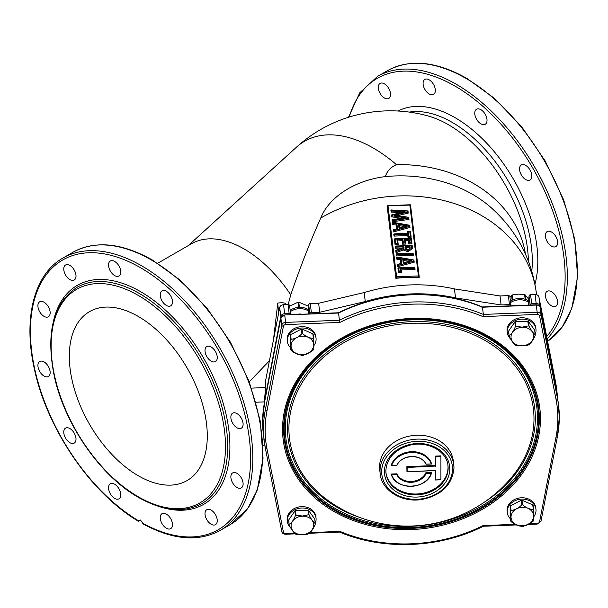 <?xml version="1.0" encoding="UTF-8"?>
<svg xmlns="http://www.w3.org/2000/svg" width="608" height="608" viewBox="0 0 608 608"><rect width="100%" height="100%" fill="white"/><g stroke="black" fill="none" stroke-linecap="round" stroke-linejoin="round"><path stroke-width="0.91" d="M407.132 467.476L435.412 466.062L407.132 467.476L407.132 471.664L435.617 470.516L435.465 480.008L435.343 470.607M435.465 480.008L435.412 470.607M435.617 470.516L407.064 471.717M435.343 456.099L435.412 456.654L440.914 456.433L440.846 455.871L435.343 456.099L435.617 466.328M407.132 471.664L406.851 466.655L435.343 465.5M435.457 470.607L406.965 471.755L406.851 466.655M288.906 428.572A122.839 100.054 173.1 0 0 327.932 500.392L327.932 500.392A135.789 135.789 0 0 0 510.88 478.23L510.88 478.23A122.839 100.054 173.1 0 0 533.991 418.676A122.839 100.054 173.1 0 0 411.449 323.319A122.839 100.054 173.1 0 0 288.906 428.572M453.971 467.909A37.065 30.195 173.1 0 0 453.796 464.945L453.325 461.077A37.065 30.195 173.1 0 0 414.709 435.374A37.065 30.195 173.1 0 0 379.552 467.02A37.065 30.195 173.1 0 0 379.726 469.984L380.198 473.86C381.71 490.36 401.44 502.596 421.048 499.609C441.271 495.664 452.246 485.123 453.978 467.97L453.796 464.945A37.065 30.195 173.1 0 0 415.18 439.242A37.065 30.195 173.1 0 0 380.015 470.896A37.065 30.195 173.1 0 0 380.198 473.86M385.958 472.705A31.213 25.422 173.1 0 0 418.699 493.871A31.213 25.422 173.1 0 0 448.028 467.24A31.213 25.422 173.1 0 0 447.929 465.204M396.819 473.814L391.316 474.042L391.651 474.863A20.664 16.834 173.1 0 0 411.464 486.271A20.664 16.834 173.1 0 0 431.277 473.26L426.162 473.465L425.95 472.644A15.61 12.715 -6.9 0 1 411.38 481.468A15.61 12.715 -6.9 0 1 396.819 473.814L396.887 474.377A15.61 12.715 173.1 0 0 411.449 482.03A15.61 12.715 173.1 0 0 426.01 473.199L431.52 472.978L431.452 472.416L425.95 472.644M396.766 465.325L396.766 465.325A15.8 12.874 -6.9 0 1 411.464 456.494A15.8 12.874 -6.9 0 1 426.162 464.14L431.277 463.934A20.664 16.834 173.1 0 0 411.464 452.527A20.664 16.834 173.1 0 0 391.651 465.53L391.377 465.591A20.862 16.994 -6.9 0 1 411.449 452.253A20.862 16.994 -6.9 0 1 431.52 463.972L431.452 463.41A20.862 16.994 173.1 0 0 411.38 451.691A20.862 16.994 173.1 0 0 391.316 465.029L391.377 465.591L396.887 465.371L391.438 465.622M556.556 390.784A1.558 0.904 168.8 0 1 556.563 390.822L557.718 398.088A148.276 120.772 173.1 0 0 556.571 390.86L540.14 307.587A3.899 3.177 173.1 0 0 536.294 305.064L482.478 307.238A148.276 120.772 173.1 0 0 338.557 313.044L339.431 320.234A148.276 120.772 -6.9 0 1 483.345 314.427L537.16 312.254A3.899 3.177 -6.9 0 1 541.006 314.777L557.437 398.058A148.276 120.772 -6.9 0 1 558.585 405.278A148.276 120.772 -6.9 0 1 559.299 417.134M481.962 307.625L482.478 307.238L483.345 314.427L483.048 316.616A146.71 119.502 173.1 0 0 339.94 322.392L339.431 320.234L285.616 322.407L284.742 315.218A3.899 3.177 173.1 0 0 280.896 318.052L281.77 325.25A3.899 3.177 -6.9 0 1 285.616 322.407L285.722 324.581A2.341 1.908 173.1 0 0 283.419 326.283L266.98 410.886A146.71 119.502 173.1 0 0 266.98 448.788L283.419 532.068A2.341 1.908 173.1 0 0 285.722 533.581L294.508 533.224M338.557 313.044L284.681 314.936L338.565 312.755C382.265 290.662 438.649 288.39 482.364 306.956L536.233 304.775L537.16 312.254L537.274 314.427L483.048 316.616M339.431 531.787L339.94 531.392A146.71 119.502 173.1 0 0 483.048 525.616L515.25 524.316M516.625 524.917L483.337 526.262C439.637 548.355 383.268 550.635 339.538 532.061L309.533 533.277M440.914 479.758L440.914 456.433L435.617 456.92M426.162 464.14L426.01 464.193A15.61 12.715 173.1 0 0 411.449 456.54A15.61 12.715 173.1 0 0 396.887 465.371C401.029 454.457 421.891 453.621 426.018 464.208L426.01 464.193M396.766 474.658L391.377 474.597L396.766 474.658A15.8 12.874 -6.9 0 0 411.464 482.304A15.8 12.874 -6.9 0 0 426.162 473.465M44.034 376.056A8.664 5.001 60 0 1 38.372 368.425A8.664 5.001 60 0 1 39.702 361.486A8.664 5.001 60 0 1 44.034 361.912A8.664 5.001 60 0 1 49.689 369.542A8.664 5.001 60 0 1 48.366 376.489A8.664 5.001 60 0 1 44.034 376.056M44.034 316.358A8.664 5.001 60 0 1 38.372 308.727A8.664 5.001 60 0 1 39.702 301.781A8.664 5.001 60 0 1 44.034 302.214A8.664 5.001 60 0 1 49.689 309.844A8.664 5.001 60 0 1 48.366 316.783A8.664 5.001 60 0 1 44.034 316.358M166.356 305.429A8.664 5.001 60 0 1 160.702 297.798A8.664 5.001 60 0 1 162.032 290.86A8.664 5.001 60 0 1 166.356 291.285A8.664 5.001 60 0 1 172.018 298.916A8.664 5.001 60 0 1 170.688 305.862A8.664 5.001 60 0 1 166.356 305.429M211.136 361.129A8.664 5.001 60 0 1 205.474 353.499A8.664 5.001 60 0 1 206.804 346.56A8.664 5.001 60 0 1 211.136 346.986A8.664 5.001 60 0 1 216.79 354.616A8.664 5.001 60 0 1 215.468 361.562A8.664 5.001 60 0 1 211.136 361.129M114.661 275.584A8.664 5.001 60 0 1 108.999 267.946A8.664 5.001 60 0 1 110.329 261.007A8.664 5.001 60 0 1 114.661 261.432A8.664 5.001 60 0 1 120.316 269.07A8.664 5.001 60 0 1 118.993 276.009A8.664 5.001 60 0 1 114.661 275.584M69.882 279.581A8.664 5.001 60 0 1 64.228 271.951A8.664 5.001 60 0 1 65.55 265.004A8.664 5.001 60 0 1 69.882 265.438A8.664 5.001 60 0 1 75.544 273.068A8.664 5.001 60 0 1 74.214 280.007A8.664 5.001 60 0 1 69.882 279.581M236.983 427.758A8.664 5.001 60 0 1 231.329 420.128A8.664 5.001 60 0 1 232.651 413.182A8.664 5.001 60 0 1 236.983 413.615A8.664 5.001 60 0 1 242.645 421.245A8.664 5.001 60 0 1 241.315 428.184A8.664 5.001 60 0 1 236.983 427.758M69.882 442.685A8.664 5.001 60 0 1 64.228 435.054A8.664 5.001 60 0 1 65.55 428.108A8.664 5.001 60 0 1 69.882 428.541A8.664 5.001 60 0 1 75.544 436.172A8.664 5.001 60 0 1 74.214 443.11A8.664 5.001 60 0 1 69.882 442.685M114.661 498.385A8.664 5.001 60 0 1 108.999 490.755A8.664 5.001 60 0 1 110.329 483.808A8.664 5.001 60 0 1 114.661 484.242A8.664 5.001 60 0 1 120.316 491.872A8.664 5.001 60 0 1 118.993 498.811A8.664 5.001 60 0 1 114.661 498.385M166.356 528.238A8.664 5.001 60 0 1 160.702 520.6A8.664 5.001 60 0 1 162.032 513.661A8.664 5.001 60 0 1 166.356 514.087A8.664 5.001 60 0 1 172.018 521.725A8.664 5.001 60 0 1 170.688 528.664A8.664 5.001 60 0 1 166.356 528.238M211.136 524.233A8.664 5.001 60 0 1 205.474 516.602A8.664 5.001 60 0 1 206.804 509.664A8.664 5.001 60 0 1 211.136 510.089A8.664 5.001 60 0 1 216.79 517.72A8.664 5.001 60 0 1 215.468 524.666A8.664 5.001 60 0 1 211.136 524.233M236.983 487.456A8.664 5.001 60 0 1 231.329 479.826A8.664 5.001 60 0 1 232.651 472.887A8.664 5.001 60 0 1 236.983 473.313A8.664 5.001 60 0 1 242.645 480.943A8.664 5.001 60 0 1 241.315 487.89A8.664 5.001 60 0 1 236.983 487.456M480.898 123.834A8.664 5.001 60 0 1 475.236 116.204A8.664 5.001 60 0 1 476.566 109.258A8.664 5.001 60 0 1 480.898 109.691A8.664 5.001 60 0 1 486.56 117.321A8.664 5.001 60 0 1 485.23 124.26A8.664 5.001 60 0 1 480.898 123.834M525.677 179.535A8.664 5.001 60 0 1 520.015 171.904A8.664 5.001 60 0 1 521.345 164.958A8.664 5.001 60 0 1 525.677 165.391A8.664 5.001 60 0 1 531.331 173.022A8.664 5.001 60 0 1 530.001 179.96A8.664 5.001 60 0 1 525.677 179.535M429.195 93.982A8.664 5.001 60 0 1 423.54 86.351A8.664 5.001 60 0 1 424.863 79.412A8.664 5.001 60 0 1 429.195 79.838A8.664 5.001 60 0 1 434.857 87.468A8.664 5.001 60 0 1 433.527 94.415A8.664 5.001 60 0 1 429.195 93.982M384.423 97.987A8.664 5.001 60 0 1 378.761 90.349A8.664 5.001 60 0 1 380.091 83.41A8.664 5.001 60 0 1 384.423 83.836A8.664 5.001 60 0 1 390.078 91.474A8.664 5.001 60 0 1 388.755 98.412A8.664 5.001 60 0 1 384.423 97.987M551.524 246.164A8.664 5.001 60 0 1 545.862 238.526A8.664 5.001 60 0 1 547.192 231.587A8.664 5.001 60 0 1 551.524 232.013A8.664 5.001 60 0 1 557.186 239.651A8.664 5.001 60 0 1 555.856 246.59A8.664 5.001 60 0 1 551.524 246.164M551.524 305.862A8.664 5.001 60 0 1 545.862 298.224A8.664 5.001 60 0 1 547.192 291.285A8.664 5.001 60 0 1 551.524 291.718A8.664 5.001 60 0 1 557.186 299.349A8.664 5.001 60 0 1 555.856 306.288A8.664 5.001 60 0 1 551.524 305.862M140.509 520.045L138.867 520.995L140.509 520.045L143.26 524.043C172.923 540.018 198.58 542.131 220.24 530.381L230.166 524.643A157.252 90.79 60 0 0 254.273 398.635A157.252 90.79 60 0 0 151.544 260.072A157.252 90.79 60 0 0 72.922 252.282C95.274 240.213 121.744 242.79 152.327 259.988L179.884 279.908L207.13 308.34L230.516 342.35L249.136 381.452L260.27 421.086L263.059 458.219L257.252 490.048L247.57 508.79L230.166 524.643M157.715 263.249L191.467 243.762A105.351 60.823 60 0 1 244.142 248.984A105.351 60.823 60 0 1 290.746 294.804C300.306 266.996 310.3 241.414 320.728 218.059C329.528 196.042 356.22 180.067 385.381 176.594C387.06 171.03 390.754 167.056 396.469 164.669A133.661 108.87 -6.9 0 1 525.479 254.114M188.168 245.67L296.506 147.159A137.568 79.428 60 0 1 373.335 148.094A137.568 79.428 60 0 1 396.469 164.669M296.506 147.159A139.688 139.688 0 0 1 428.754 116.166A113.156 65.33 60 0 1 448.4 124.686A113.156 65.33 60 0 1 528.398 261.128M138.305 475.76A97.546 56.324 60 0 1 74.571 389.796A97.546 56.324 60 0 1 89.528 311.63A97.546 56.324 60 0 1 138.305 316.464A97.546 56.324 60 0 1 202.031 402.42A97.546 56.324 60 0 1 187.074 480.586A97.546 56.324 60 0 1 138.305 475.76M557.604 397.184L556.518 388.2A148.276 120.772 173.1 0 0 555.4 381.117L556.487 390.1A148.276 120.772 173.1 0 1 557.604 397.184A148.276 120.772 173.1 0 1 557.658 397.632M249.28 381.847L269.45 360.719M288.207 304.509L290.746 294.804M419.224 276.853L410.529 205.071L388.01 205.793L387.174 206.416L395.884 278.327A139.688 113.78 173.1 0 1 407.565 277.453L395.884 277.924L395.884 278.327M396.606 276.807L395.884 277.924L387.174 206.013L388.01 205.793L396.606 276.807L418.403 275.926L419.239 277.385A139.688 113.78 173.1 0 0 407.565 277.453L419.239 276.982L410.529 205.01M320.728 218.059A139.688 113.78 173.1 0 1 536.37 293.231C531.772 259 516.587 230.386 490.808 207.381A129.876 105.784 173.1 0 0 385.381 176.594M401.523 218.325L391.689 216.843L392.434 215.855L405.832 217.869L392.897 219.686L393.004 220.567L408.188 218.454L408.059 217.36L394.258 215.285L407.428 212.162L407.292 211.044L408.029 211.272L407.292 211.044L408.029 211.272L408.226 212.96M407.428 212.162L408.242 213.089L397.548 215.627M408.188 218.454L409.009 219.435L408.789 217.58L408.059 217.36L408.796 217.641L408.994 219.306M409.009 219.435L392.289 221.768L392.069 219.974L392.897 219.686L392.069 219.974M391.689 216.843L391.491 215.202L392.312 214.86L392.434 215.855M400.877 212.656L391.119 212.078L390.898 210.269L391.742 210.132L391.848 211.037L405.103 211.812L391.491 215.202M396.644 228.79L396.196 225.104L396.94 224.132L397.495 228.737L394.106 229.642L394.22 230.607L409.176 226.571L409.99 227.483L409.754 225.538L409.974 227.354M409.99 227.483L393.52 231.929L393.285 229.999L394.106 229.642L393.285 229.999M396.196 225.104L392.616 224.451L392.38 222.52L393.239 222.505L393.353 223.478L396.94 224.132M410.332 236.147L411.168 237.204L407.991 237.333L407.778 235.554L394.03 236.109L393.794 234.217L394.63 234.004L394.752 234.992L408.5 234.437L408.713 236.216L410.332 236.147L409.784 231.648L410.514 231.8L409.784 231.648L410.514 231.8L411.152 237.067M407.504 233.335L407.337 231.929L408.173 231.709L408.378 233.442L393.794 234.217M404.928 243.01L405.756 244.059L402.663 244.188L402.238 240.7L402.96 239.582L403.385 243.071L404.928 243.01L404.502 239.522L409.116 239.332L409.541 242.82L411.13 242.752L410.598 238.321L411.32 238.48L410.598 238.321L411.32 238.48L411.95 243.679M411.13 242.752L411.966 243.808L408.819 243.937L408.394 240.449L405.338 240.57L405.741 243.93M402.238 240.7L397.784 240.882L398.187 244.234M396.948 239.826L397.776 240.814L398.21 244.363L395.04 244.492L394.394 239.164L395.23 238.944L395.77 243.375L397.374 243.314L396.948 239.826L402.96 239.582M402.663 247.95L403.393 246.833L403.492 247.73L396.591 250.215L396.72 251.226L403.613 248.74L407.93 250.618C411.099 250.2 412.338 249.014 411.654 247.061L411.472 245.541L412.194 245.693L411.472 245.541L412.194 245.693L412.414 247.547M411.654 247.061L412.429 247.669L412.498 248.588L407.983 251.704L403.271 250.025L396.028 252.647L395.785 250.61L396.591 250.215L395.785 250.61M402.298 247.965L395.496 248.239L395.268 246.377L396.104 246.156L396.218 247.122L403.393 246.833M412.52 254.212L413.356 255.269L396.431 255.953L396.203 254.106L397.039 253.886L397.153 254.836L412.52 254.212L412.406 253.27L413.128 253.422L412.406 253.27L413.128 253.422L413.334 255.14M400.854 263.522L400.406 259.844L401.143 258.871L401.706 263.469L398.308 264.374L398.43 265.346L413.379 261.311L414.192 262.223L413.964 260.277L414.177 262.094M414.192 262.223L397.723 266.669L397.495 264.731L398.308 264.374L397.495 264.731M400.406 259.844L396.819 259.183L396.583 257.252L397.442 257.237L397.564 258.21L401.143 258.871M400.702 271.578L401.538 272.635L398.46 272.756L399.19 271.639L400.702 271.578L400.376 268.865L414.23 268.303L414.109 267.345L414.838 267.497L414.109 267.345L414.838 267.497L415.044 269.23M414.23 268.303L415.059 269.359L401.212 269.922L401.523 272.498M398.46 272.756L397.913 268.181L398.742 267.961L399.19 271.639M251.545 388.117L265.597 387.547L265.483 381.269L279.703 307.534A3.899 3.177 -6.9 0 1 283.548 304.692L284.635 313.682L289.142 313.5A1.558 1.269 -6.9 0 1 290.692 314.648L290.692 314.693M265.597 387.547L264.328 401.896L280.79 316.525A3.899 3.177 -6.9 0 1 284.635 313.682M510.994 305.634L509.914 296.765A1.558 1.269 173.1 0 0 508.364 295.617L500.012 295.952L454.434 288.906A148.276 120.772 173.1 0 0 364.2 292.554L365.286 301.538A148.276 120.772 173.1 0 1 455.529 297.897L501.106 304.942L509.451 304.608A1.558 1.269 173.1 0 1 511.009 305.748L511.009 305.794M528.451 305.094L529.036 295.99A1.558 1.269 173.1 0 1 530.586 294.72L535.093 294.538A3.899 3.177 173.1 0 1 538.939 297.069L540.026 306.06L556.487 390.1M540.026 306.06A3.899 3.177 173.1 0 0 536.18 303.529L531.681 303.711A1.558 1.269 173.1 0 0 530.123 304.98L530.123 305.026M309.806 313.918L309.814 313.872A1.558 1.269 -6.9 0 1 311.364 312.603L319.717 312.269L365.286 301.538M454.434 288.906L455.529 297.897M538.939 297.069L555.4 381.117M290.677 314.526L289.606 305.657A1.558 1.269 -6.9 0 0 288.048 304.509L283.548 304.692M308.142 313.986L308.72 304.882A1.558 1.269 -6.9 0 1 310.278 303.612L318.622 303.278L319.717 312.269M318.622 303.278L364.2 292.554M500.012 295.952L501.106 304.942M285.471 303.749A3.899 3.177 173.1 0 0 285.448 303.438A3.899 3.177 173.1 0 0 285.441 303.377C283.579 302.685 281.056 302.586 277.871 303.088A3.899 3.177 173.1 0 0 277.704 303.757L273.456 339.91M408.903 261.349L403.636 260.406L403.91 262.702L403.628 260.338L402.77 259.145L411.753 260.748L409.663 261.318M409.997 246.567L410.111 247.532C410.484 248.702 409.731 249.432 407.854 249.713L405.095 247.806L404.974 246.764L409.997 246.567L409.268 247.684L405.81 247.821L405.863 248.284M405.095 247.806L405.87 248.345C405.574 249.014 406.228 249.432 407.824 249.569L409.336 248.976L409.268 247.684M404.7 226.617L399.426 225.674L399.699 227.97M405.832 217.869L402.792 218.295M393.004 220.567L392.289 221.768M402.048 212.542L405.103 211.812M391.119 212.078L391.848 211.037M390.898 210.269L407.292 211.044M394.258 215.285L396.598 215.635M408.021 211.212L408.242 213.089M400.376 268.865L401.204 269.861L401.538 272.635M397.913 268.181L414.109 267.345M414.831 267.436L415.059 269.359M411.753 260.748L403.241 263.051L403.94 263.006L403.241 263.051L402.77 259.145M401.706 263.469L400.885 263.826L401.706 263.469M396.819 259.183L397.564 258.21M396.583 257.252L413.227 260.034L413.964 260.338L413.227 260.034L413.379 261.311M398.43 265.346L397.723 266.669M397.153 254.836L396.431 255.953M396.203 254.106L412.406 253.27M413.128 253.361L413.356 255.269M404.974 246.764L405.87 248.33M396.72 251.226L396.028 252.647M395.496 248.239L396.218 247.122M403.613 248.74L403.271 250.025M395.268 246.377L411.472 245.541M407.93 250.618L407.983 251.704M403.385 243.071L402.663 244.188M404.502 239.522L405.331 240.51L405.756 244.059M398.21 244.363L397.374 243.314M395.04 244.492L395.77 243.375M409.116 239.332L408.394 240.449M394.394 239.164L410.598 238.321M409.541 242.82L408.819 243.937M411.32 238.42L411.966 243.808M394.752 234.992L394.03 236.109M407.55 233.662L408.378 233.442L407.55 233.662M408.5 234.437L407.778 235.554M407.337 231.929L409.784 231.648M408.713 236.216L407.991 237.333M410.506 231.739L411.168 237.204M398.567 224.405L407.55 226.016L399.038 228.319L398.567 224.405L399.418 225.606L399.707 227.962M407.55 226.016L405.452 226.579M399.038 228.319L399.737 228.266L399.038 228.319M397.495 228.737L396.682 229.094L397.495 228.737M392.616 224.451L393.353 223.478M392.38 222.52L409.017 225.302L409.762 225.598L409.017 225.302L409.176 226.571M394.22 230.607L393.52 231.929M533.771 516.754A14.44 11.757 173.1 0 0 536.028 510.332A14.44 11.757 173.1 0 0 535.952 509.177L535.792 507.832A14.44 11.757 173.1 0 0 520.752 497.823A14.44 11.757 173.1 0 0 507.057 510.15A14.44 11.757 173.1 0 0 507.125 511.305L507.292 512.65A14.44 11.757 173.1 0 0 510.431 518.791M535.952 509.177A14.44 11.757 173.1 0 0 520.912 499.168A14.44 11.757 173.1 0 0 507.224 511.495A14.44 11.757 173.1 0 0 507.292 512.65M510.705 510.887L510.705 521.071L510.15 516.473L510.15 506.282L510.705 510.887A13.08 10.655 173.1 0 1 511.054 510.386C514.832 510.074 518.426 508.235 521.831 504.853L521.276 500.255L510.5 505.78L511.054 510.386M533.079 521.208L533.695 520.311L533.649 509.96A13.08 10.655 173.1 0 0 533.307 509.481C529.887 509.466 526.292 507.908 522.523 504.822A13.08 10.655 173.1 0 0 521.831 504.853M510.5 505.78A13.08 10.655 173.1 0 0 510.15 506.282M533.649 509.96L533.094 505.362A13.08 10.655 173.1 0 0 532.752 504.883L521.968 500.224L522.523 504.822M521.968 500.224A13.08 10.655 173.1 0 0 521.276 500.255M532.752 504.883L533.307 509.481M521.831 526.209C518.411 526.186 514.816 524.636 511.054 521.55L510.705 521.071M522.523 526.178C526.308 525.874 529.902 524.028 533.307 520.653M301.781 314.245A7.881 6.422 173.1 0 0 296.932 314.435M308.628 306.31L299.387 302.419L298.855 302.738A13.08 10.655 173.1 0 0 298.163 302.769L297.472 302.495L289.666 306.136M298.163 302.769L298.718 307.352M298.855 302.738L299.402 307.321M308.416 309.685A14.44 11.757 173.1 0 0 290.168 310.293M308.34 310.886A14.44 11.757 173.1 0 0 290.328 311.638M521.71 305.36A7.881 6.422 173.1 0 0 519.285 305.148A7.881 6.422 173.1 0 0 516.853 305.558M528.709 301.059A14.44 11.757 173.1 0 0 519.118 298.444A14.44 11.757 173.1 0 0 510.454 301.165M528.633 302.244A14.44 11.757 173.1 0 0 519.285 299.797A14.44 11.757 173.1 0 0 510.614 302.518M528.823 299.258L525.251 295.176A13.08 10.655 173.1 0 0 524.658 294.918L524.043 294.409L518.305 294.15L512.787 294.827L512.21 295.42A13.08 10.655 173.1 0 0 511.609 295.724L509.952 297.016M512.21 295.42L512.749 299.919M511.609 295.724L512.149 300.2M524.658 294.918L525.183 299.296M525.251 295.176L525.776 299.516M315.256 523.222A14.44 11.757 173.1 0 0 316.031 518.062L315.871 516.709A14.44 11.757 173.1 0 0 301.538 506.662A14.44 11.757 173.1 0 0 287.204 520.182L287.364 521.535A14.44 11.757 173.1 0 0 290.366 527.531M316.031 518.062A14.44 11.757 173.1 0 0 301.697 508.007A14.44 11.757 173.1 0 0 287.364 521.535M309.077 533.224C311.342 531.734 313.416 528.702 315.301 524.149L314.746 518.989L308.522 510.416A13.08 10.655 173.1 0 0 307.922 510.158L308.484 514.756L302.381 516.017L296.028 515.257A13.08 10.655 173.1 0 0 295.435 515.561C293.558 520.114 291.483 523.138 289.21 524.643A13.08 10.655 173.1 0 0 289.21 525.206C291.475 529.606 293.55 532.464 295.435 533.778M295.252 533.946L296.643 534.538L302.381 534.797L307.899 534.128L309.434 533.338M315.301 523.587C313.409 522.264 311.334 519.407 309.077 515.014A13.08 10.655 173.1 0 0 308.484 514.756M307.922 510.158L295.473 510.659A13.08 10.655 173.1 0 0 294.88 510.963L288.648 520.038A13.08 10.655 173.1 0 0 288.648 520.608L289.21 525.206M288.648 520.038L289.21 524.643M308.522 510.416L309.077 515.014M295.473 510.659L296.028 515.257M294.88 510.963L295.435 515.561M313.85 345.625A14.44 11.757 173.1 0 0 316.099 339.211A14.44 11.757 173.1 0 0 316.031 338.056L315.871 336.703A14.44 11.757 173.1 0 0 300.831 326.694A14.44 11.757 173.1 0 0 287.136 339.021A14.44 11.757 173.1 0 0 287.204 340.176L287.364 341.521A14.44 11.757 173.1 0 0 290.51 347.662M316.031 338.056A14.44 11.757 173.1 0 0 300.99 328.046A14.44 11.757 173.1 0 0 287.295 340.374A14.44 11.757 173.1 0 0 287.364 341.521M313.728 338.831A13.08 10.655 173.1 0 0 313.378 338.352L312.824 333.754A13.08 10.655 173.1 0 1 313.173 334.233L313.85 344.941L313.774 349.182L313.15 350.079M312.824 333.754L302.047 329.095A13.08 10.655 173.1 0 0 301.355 329.126L290.571 334.651A13.08 10.655 173.1 0 0 290.229 335.16L291.126 350.421C294.918 353.514 298.513 355.072 301.91 355.08M302.602 355.057C306.386 354.745 309.981 352.898 313.378 349.524M300.261 314.306L298.862 314.359M301.355 329.126L301.91 333.724C298.498 337.106 294.903 338.952 291.126 339.256A13.08 10.655 173.1 0 0 290.784 339.758M302.047 329.095L302.602 333.693A13.08 10.655 173.1 0 0 301.91 333.724M290.229 335.16L290.229 345.344L290.784 349.95M290.571 334.651L291.126 339.256M313.378 338.352C309.989 338.352 306.402 336.794 302.602 333.693M535.184 334.332A14.44 11.757 173.1 0 0 535.952 329.171L535.792 327.826A14.44 11.757 173.1 0 0 521.459 317.771A14.44 11.757 173.1 0 0 507.125 331.299L507.292 332.644A14.44 11.757 173.1 0 0 510.287 338.641M535.952 329.171A14.44 11.757 173.1 0 0 521.626 319.124A14.44 11.757 173.1 0 0 507.292 332.644M515.181 345.055L516.572 345.656L522.302 345.914L527.82 345.238L529.363 344.455M529.006 344.341C531.255 342.866 533.33 339.842 535.23 335.266L534.668 330.098L528.443 321.526A13.08 10.655 173.1 0 0 527.85 321.267L528.405 325.873L522.302 327.134L515.956 326.374A13.08 10.655 173.1 0 0 515.356 326.678C513.464 331.246 511.389 334.278 509.132 335.753A13.08 10.655 173.1 0 0 509.132 336.323C511.396 340.716 513.471 343.573 515.356 344.896M527.85 321.267L515.402 321.769A13.08 10.655 173.1 0 0 514.801 322.08L508.577 331.155A13.08 10.655 173.1 0 0 508.577 331.717L509.132 336.323M508.577 331.155L509.132 335.753M514.801 322.08L515.356 326.678M515.402 321.769L515.956 326.374M528.443 321.526L529.006 326.131A13.08 10.655 173.1 0 0 528.405 325.873M535.23 334.704C533.338 333.374 531.263 330.516 529.006 326.131M517.157 305.55L521.565 305.368M559.299 417.263A148.276 120.772 -6.9 0 1 557.437 436.362A1.558 0.874 -169 0 1 557.437 436.521A1.558 0.874 -169 0 1 556.008 437.122A146.71 119.502 173.1 0 0 557.855 418.099A146.71 119.502 173.1 0 0 556.008 399.22L539.577 315.94A2.341 1.908 173.1 0 0 537.274 314.427M284.681 314.936L280.904 317.9A1.558 0.874 -169 0 0 280.896 318.052L264.465 402.656A148.276 120.772 173.1 0 0 262.603 421.884A148.276 120.772 173.1 0 0 263.317 433.74L262.603 421.823L264.472 402.496A1.558 0.874 -169 0 1 264.526 402.352M284.21 428.503A127.528 103.869 173.1 0 0 411.418 527.493A127.528 103.869 173.1 0 0 538.635 418.236A127.528 103.869 173.1 0 0 411.418 319.246A127.528 103.869 173.1 0 0 284.21 428.503M285.274 428.199A126.418 102.972 173.1 0 0 411.388 526.33A126.418 102.972 173.1 0 0 537.502 418.015A126.418 102.972 173.1 0 0 411.388 319.884A126.418 102.972 173.1 0 0 285.274 428.199M484.546 502.048A124.252 101.209 173.1 0 0 535.336 418.099A124.252 101.209 173.1 0 0 411.388 321.655A124.252 101.209 173.1 0 0 287.44 428.108A124.252 101.209 173.1 0 0 359.191 517.233M452.527 468.867A35.507 28.918 173.1 0 0 417.103 441.309A35.507 28.918 173.1 0 0 381.68 471.732A35.507 28.918 173.1 0 0 417.103 499.29A35.507 28.918 173.1 0 0 452.527 468.867M449.798 468.981A32.779 26.699 173.1 0 0 417.103 443.536A32.779 26.699 173.1 0 0 384.408 471.618A32.779 26.699 173.1 0 0 417.103 497.063A32.779 26.699 173.1 0 0 449.798 468.981M448.134 468.145A31.213 25.422 173.1 0 0 447.982 465.644C446.865 451.159 427.485 440.534 409.754 445.2C394.759 449.631 386.794 458.136 385.86 470.721L386.004 473.153A31.213 25.422 173.1 0 0 418.524 494.798A31.213 25.422 173.1 0 0 448.134 468.145M385.86 470.782A31.213 25.422 173.1 0 0 386.004 473.153M540.459 418.798A129.276 105.298 173.1 0 0 411.494 318.448A129.276 105.298 173.1 0 0 282.538 429.21A129.276 105.298 173.1 0 0 411.494 529.56A129.276 105.298 173.1 0 0 540.459 418.798M539.326 418.578A128.174 104.394 173.1 0 0 411.464 319.086A128.174 104.394 173.1 0 0 283.609 428.906A128.174 104.394 173.1 0 0 411.464 528.39A128.174 104.394 173.1 0 0 539.326 418.578M310.217 532.593L339.94 531.392M529.355 523.746L537.274 523.427A2.341 1.908 173.1 0 0 539.577 521.725L556.008 437.122M339.94 322.392L285.722 324.581M280.995 317.688A1.558 0.874 -169 0 0 280.904 317.9L264.472 402.496A1.558 0.874 -169 0 0 264.465 402.656L265.339 409.845L281.77 325.25A1.558 0.874 -169 0 0 283.419 326.283M266.98 448.788A1.558 0.904 168.8 0 1 265.346 448.195A1.558 0.904 168.8 0 1 265.339 448.157A148.276 120.772 -6.9 0 1 264.191 440.937A148.276 120.772 -6.9 0 1 265.339 409.845A1.558 0.874 -169 0 0 266.98 410.886M536.233 304.775C538.551 304.874 539.851 305.801 540.132 307.549L556.563 390.822A1.558 0.904 168.8 0 1 556.571 390.86L557.437 398.058A1.558 0.904 168.8 0 1 556.008 399.22M540.132 307.549A1.558 0.904 168.8 0 1 540.14 307.587L541.006 314.777A1.558 0.904 168.8 0 1 539.577 315.94M283.419 532.068A1.558 0.904 168.8 0 1 281.778 531.468A1.558 0.904 168.8 0 1 281.77 531.43L265.354 448.233M541.006 520.965A1.558 0.874 -169 0 1 540.998 521.124A1.558 0.874 -169 0 1 539.577 521.725M557.718 398.088L559.307 417.194L557.437 436.521L540.998 521.124L537.229 524.088L537.274 523.427M285.722 533.581L285.676 534.242L295.131 533.862M440.8 479.758L435.556 479.97M435.617 479.925L440.732 479.72M431.49 473.054A20.862 16.994 -6.9 0 1 411.426 486.316A20.862 16.994 -6.9 0 1 391.392 474.628C395.671 490.816 427.234 489.539 431.513 473.016M396.811 465.371L391.567 465.584M431.361 463.972L426.117 464.185M72.922 252.282L62.989 258.012A157.252 90.79 60 0 1 141.611 265.802A157.252 90.79 60 0 1 244.34 404.373A157.252 90.79 60 0 1 220.24 530.381M409.268 112.092A113.156 65.33 60 0 1 452.291 122.436A113.156 65.33 60 0 1 531.795 271.138M398.042 111.028A117.063 67.587 60 0 1 455.05 117.656A117.063 67.587 60 0 1 534.972 284.24M349.235 117.048A155.686 89.885 60 0 1 455.05 86.116A155.686 89.885 60 0 1 552.094 209.258A155.686 89.885 60 0 1 546.683 336.596M348.475 117.291L359.7 92.864L377.53 76.418A157.252 90.79 60 0 1 456.152 84.208A157.252 90.79 60 0 1 554.815 210.368A157.252 90.79 60 0 1 547.139 338.937M387.463 70.688A157.252 90.79 60 0 1 466.085 78.47A157.252 90.79 60 0 1 568.001 214.366A157.252 90.79 60 0 1 547.595 341.255L562.111 327.195L571.794 308.454L577.6 276.625L574.811 239.484L563.669 199.857L545.057 160.755L521.672 126.745L494.418 98.314L466.868 78.394C436.278 61.188 409.815 58.619 387.463 70.688L377.53 76.418M138.305 295.435A123.302 71.189 60 0 1 225.492 446.447A123.302 71.189 60 0 1 138.305 496.789A123.302 71.189 60 0 1 51.118 345.77A123.302 71.189 60 0 1 138.305 295.435M139.407 293.52A124.86 72.094 60 0 1 220.978 403.552A124.86 72.094 60 0 1 201.833 503.606C183.996 513.22 162.921 511.184 138.624 497.504C100.518 476.163 64.44 424.164 54.249 375.987C45.623 332.781 53.2 303.232 76.973 287.341A124.86 72.094 60 0 1 139.407 293.52M53.162 322.43A126.426 72.99 60 0 1 140.509 291.612A126.426 72.99 60 0 1 229.391 435.1A126.426 72.99 60 0 1 159.539 506.684M138.867 520.995A155.686 89.885 60 0 1 30.423 330.326A155.686 89.885 60 0 1 140.509 267.718A155.686 89.885 60 0 1 250.595 457.444A155.686 89.885 60 0 1 142.15 522.888M418.403 275.926L409.807 204.911M279.703 307.534L280.79 316.525M255.938 402.238L264.328 401.896M262.724 439.994L264.07 439.934M535.093 294.538L536.18 303.529M530.586 294.72L531.681 303.711M529.036 295.99L530.123 304.98M288.048 304.509L289.142 313.5M308.72 304.882L309.814 313.872M310.278 303.612L311.364 312.603M508.364 295.617L509.451 304.608M277.704 303.757L278.753 312.444M410.111 247.532A0.783 0.638 173.5 0 0 409.328 248.193M412.498 248.588L412.429 247.669M533.588 516.078A11.316 9.219 173.1 0 0 522.302 507.292A11.316 9.219 173.1 0 0 511.016 516.99A11.316 9.219 173.1 0 0 522.302 525.776A11.316 9.219 173.1 0 0 533.588 516.078M302.381 534.652A11.316 9.219 173.1 0 0 313.667 524.955A11.316 9.219 173.1 0 0 302.381 516.177A11.316 9.219 173.1 0 0 291.088 525.867A11.316 9.219 173.1 0 0 302.381 534.652M315.301 524.149A13.08 10.655 173.1 0 0 315.301 523.678M291.088 345.861A11.316 9.219 173.1 0 0 302.381 354.646A11.316 9.219 173.1 0 0 313.667 344.949A11.316 9.219 173.1 0 0 302.381 336.171A11.316 9.219 173.1 0 0 291.088 345.861M522.302 327.286A11.316 9.219 173.1 0 0 511.016 336.984A11.316 9.219 173.1 0 0 522.302 345.77A11.316 9.219 173.1 0 0 533.588 336.072A11.316 9.219 173.1 0 0 522.302 327.286M535.23 335.266A13.08 10.655 173.1 0 0 535.23 334.795M263.317 433.74L265.346 448.195L281.778 531.468C282.059 533.224 283.358 534.143 285.676 534.242M527.98 524.461L537.229 524.088M440.891 479.796L435.457 480.008M431.482 464.003L426.048 464.223M62.989 258.012C34.2 274.094 23.036 317.992 34.208 368.197C46.504 428.192 90.896 493.438 138.426 521.246M263.066 445.732L264.108 445.124M536.37 293.231L536.545 294.713M289.598 305.596L290.685 314.587M509.914 296.704L511.001 305.695M285.448 303.438L285.593 304.608M263.044 445.17L264.784 445.102M403.955 217.983L392.411 219.602M403.18 212.108L391.81 214.814M408.492 217.269L395.709 215.354M407.717 210.923L391.248 209.958M414.527 267.186L398.263 267.839M403.674 262.762L410.43 260.938M397.807 264.336L401.204 263.431M396.933 256.994L413.668 259.958M412.824 253.11L396.56 253.764M396.074 250.207L402.975 247.722M395.618 246.035L411.89 245.381M412.194 245.632L412.429 247.608M411.016 238.161L394.744 238.815M394.151 233.875L407.9 233.32M407.687 231.587L410.21 231.481M399.464 228.03L406.22 226.206M393.604 229.604L396.994 228.699M392.73 222.254L409.458 225.226M387.524 205.671L410.225 204.752M521.299 526.528L523.222 526.452M297.472 302.495L299.387 302.419M511.252 295.61L512.787 294.827M524.043 294.409L525.434 295.009M301.37 355.406L303.293 355.323"/></g></svg>
